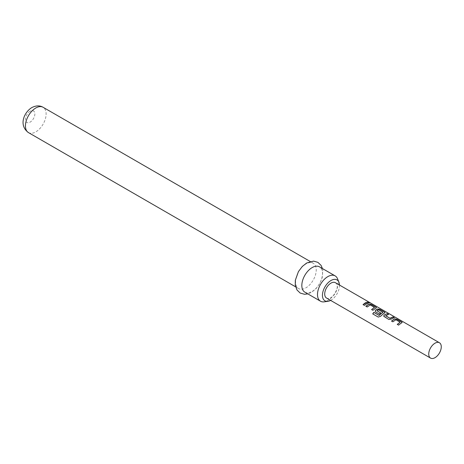 <?xml version="1.0" encoding="UTF-8"?>
<svg xmlns="http://www.w3.org/2000/svg" width="464" height="464" viewBox="0 0 464 464"><rect width="100%" height="100%" fill="white"/><g stroke="black" fill="none" stroke-linecap="round" stroke-linejoin="round"><path stroke-width="0.35" stroke-dasharray="2.32 1.74" d="M370.092 302.946L370.394 302.975M369.936 302.853C370.568 303.294 370.121 303.207 368.607 302.592L368.358 302.174M330.635 300.405A12.064 6.966 120 0 0 330.971 300.22A12.064 6.966 120 0 0 339.497 285.053M337.502 278.719A14.622 8.445 -60 0 1 327.839 300.498A14.622 8.445 -60 0 1 324.15 301.844M304.86 292.175A14.622 8.445 120 0 0 312.173 291.45A14.622 8.445 120 0 0 321.726 278.562A14.622 8.445 120 0 0 319.481 266.846M305.904 263.952A14.622 8.445 120 0 0 296.351 276.84A14.622 8.445 120 0 0 298.59 288.556A14.622 8.445 120 0 0 305.904 287.831A14.622 8.445 120 0 0 315.456 274.943A14.622 8.445 120 0 0 313.217 263.227A14.622 8.445 120 0 0 305.904 263.952M335.402 282.692A8.862 5.116 -60 0 1 336.765 289.791A8.862 5.116 -60 0 1 330.971 297.604A8.862 5.116 -60 0 1 326.54 298.039M368.602 303.027L364.414 305.474L363.051 304.604M374.494 307.62L370.231 305.08L367.221 307.093L365.858 306.228M376.443 307.794L372.969 310.416L371.606 309.54M384.998 312.736L380.567 316.425L378.334 317.132L372.72 313.884M380.631 312.991L379.459 314.163L375.643 311.878M375.683 311.988L375.167 311.269M382.91 312.475L378.659 309.929L376.983 310.642M394.064 317.73L391.268 319.249L388.849 319.586L384.198 316.813M384.244 316.924L383.722 316.204M388.316 314.412L385.683 315.665M400.148 322.445L395.902 319.893L392.886 321.912L391.523 321.042M402.108 322.613L398.628 325.229L397.271 324.359M28.472 132.605A14.622 8.445 120 0 0 35.786 131.88A14.622 8.445 120 0 0 45.339 118.993A14.622 8.445 120 0 0 43.094 107.277M30.143 111.256A6.647 3.84 120 0 0 25.445 119.399A6.647 3.84 120 0 0 30.143 122.113A6.647 3.84 120 0 0 34.846 113.97A6.647 3.84 120 0 0 30.143 111.256M322.468 268.569L322.828 270.396L322.236 277.565L319.632 283.806L315.822 288.892L311.396 292.407L307.847 293.898M295.603 286.833L298.59 288.556M310.23 261.499L313.217 263.227"/><path stroke-width="0.7" d="M368.607 302.592C368.045 302.006 368.491 302.093 369.936 302.853L370.017 302.696C370.637 303.131 370.191 303.044 368.66 302.429C368.114 301.844 368.567 301.931 370.017 302.696L370.394 302.975M339.497 285.053A12.064 6.966 120 0 0 338.94 282.245A12.064 6.966 120 0 0 330.971 280.511A12.064 6.966 120 0 0 322.584 293.422A12.064 6.966 120 0 0 327.926 301.327A12.064 6.966 120 0 0 330.635 300.405M327.926 301.327L324.15 301.844A14.622 8.445 -60 0 1 320.525 301.223A14.622 8.445 -60 0 1 318.287 289.501A14.622 8.445 -60 0 1 327.839 276.614A14.622 8.445 -60 0 1 335.153 275.889A14.622 8.445 -60 0 1 337.502 278.719L338.94 282.245M335.153 275.889L319.481 266.846A14.622 8.445 120 0 0 312.173 267.571A14.622 8.445 120 0 0 302.615 280.459A14.622 8.445 120 0 0 304.86 292.175L320.525 301.223M435.012 357.669A8.862 5.116 -60 0 1 430.58 358.104A8.862 5.116 -60 0 1 429.217 351.004A8.862 5.116 -60 0 1 435.012 343.192A8.862 5.116 -60 0 1 439.443 342.757A8.862 5.116 -60 0 1 440.8 349.856A8.862 5.116 -60 0 1 435.012 357.669M400.757 323.42L398.588 325.119L397.271 324.359L400.159 322.202L395.914 319.742L392.84 321.801L391.523 321.042L394.597 318.896L397.027 319.255L401.633 321.917L402.143 322.526L400.757 323.42M392.202 318.478L391.245 319.116L388.803 319.476L383.705 316.152L384.186 315.039L387.243 313.606L388.559 314.366L385.677 315.781L389.934 318.24L392.991 316.924L394.307 317.683L392.202 318.478M383.647 313.542L380.503 316.332L378.247 317.074L372.72 313.884L373.827 312.336L379.036 315.346L382.928 312.324L378.502 309.761L376.983 310.758L380.724 312.922L379.419 314.053L375.643 311.878L375.15 311.211L375.631 310.103L377.493 309.012L379.917 309.378L384.523 312.04L385.039 312.649L383.647 313.542M376.983 310.642L380.741 313.055M375.098 308.601L372.923 310.3L371.606 309.54L374.506 307.383L370.249 304.929L367.181 306.982L365.858 306.228L368.938 304.077L371.362 304.436L375.968 307.098L376.484 307.713L375.098 308.601M366.543 303.665L364.368 305.364L363.051 304.604L365.226 302.905L367.331 302.11L368.642 302.87L366.543 303.665M430.58 358.104L326.54 298.039A8.862 5.116 -60 0 1 325.183 290.94A8.862 5.116 -60 0 1 330.971 283.127A8.862 5.116 -60 0 1 335.402 282.692L439.443 342.757M368.66 302.429L368.335 302.064M385.683 315.665L389.934 318.24M397.317 324.469L400.159 322.202M372.807 313.942L373.885 312.429L379.094 315.439L382.922 312.237M371.652 309.656L374.506 307.383M363.097 304.715L367.331 302.11M367.285 302.267L368.602 303.027M365.905 306.339L368.921 304.233L371.362 304.436M371.322 304.599L375.968 307.098M375.927 307.261L376.443 307.794M375.167 311.269L375.649 310.23L377.476 309.169L379.877 309.54L384.523 312.04M384.482 312.197L384.998 312.736M383.722 316.204L384.186 315.039M389.951 318.374L392.95 317.086L394.261 317.846M384.204 315.172L387.243 313.606M387.202 313.768L388.519 314.528M391.57 321.152L394.58 319.052L397.027 319.255M396.981 319.418L401.633 321.917M401.586 322.074L402.108 322.613M28.472 132.605C18.403 125.292 24.035 112.305 31.796 107.602C36.012 105.444 39.776 105.334 43.094 107.277A14.622 8.445 120 0 0 35.786 107.996A14.622 8.445 120 0 0 26.228 120.884A14.622 8.445 120 0 0 28.472 132.605L295.603 286.833M307.847 293.898L304.541 294.286L300.179 293.051L296.931 289.907L295.261 285.128L295.33 280.262L298.427 271.62L302.279 266.481L306.681 262.995L313.6 261.116L317.939 262.369L321.094 265.414L322.468 268.569M43.094 107.277L310.23 261.499"/></g></svg>
